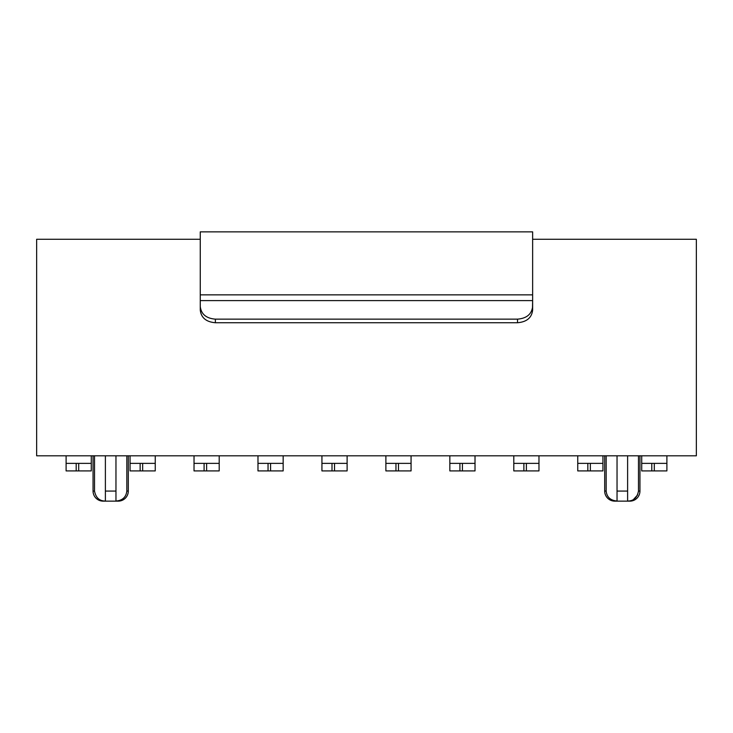 <?xml version="1.0" encoding="UTF-8"?>
<svg xmlns="http://www.w3.org/2000/svg" width="733" height="733" viewBox="0 0 733 733"><rect width="100%" height="100%" fill="white"/><g stroke="black" fill="none" stroke-linecap="round" stroke-linejoin="round"><path stroke-width="1.1" d="M200.265 308.346L200.265 231.866L520.045 231.866M200.265 231.866L532.634 231.866L532.634 310.086C531.755 317.756 526.715 321.97 517.525 322.731L215.374 322.731C206.184 321.97 201.144 317.756 200.265 310.086L200.265 300.612L532.634 300.612L532.479 308.346M532.634 306.513C531.718 314.173 526.688 318.379 517.525 319.148L215.374 319.148C206.211 318.379 201.181 314.173 200.265 306.513M532.634 239.27L696.35 239.27L696.35 455.807L36.65 455.807L36.65 239.27L200.265 239.27M513.796 463.366L513.796 470.916L513.796 463.366L513.796 470.916L523.875 470.916L523.875 463.366L513.796 463.366L513.796 455.807M641.714 463.366L641.714 470.916L641.714 463.366L641.714 470.916L651.784 470.916L651.784 463.366L641.714 463.366L641.714 455.807M666.893 470.916L666.893 463.366L666.893 470.916L651.784 470.916M651.784 463.366L666.893 463.366L666.893 455.807M523.875 463.366L526.386 463.366L526.386 470.916L523.875 470.916M526.386 470.916L538.975 470.916L538.975 463.366L526.386 463.366M587.829 470.916L587.829 463.366L590.349 463.366L590.349 470.916L577.751 470.916L577.751 455.807M590.349 470.916L602.938 470.916L602.938 463.366L590.349 463.366M587.829 463.366L577.751 463.366L577.751 470.916M76.186 463.366L78.697 463.366L78.697 470.916L76.186 470.916L76.186 463.366L66.107 463.366L66.107 455.807M66.107 470.916L66.107 463.366L66.107 470.916L76.186 470.916M78.697 470.916L91.286 470.916L91.286 463.366L78.697 463.366M475.021 470.916L475.021 463.366L475.021 470.916L459.912 470.916L459.912 463.366L449.842 463.366L449.842 470.916L459.912 470.916M459.912 463.366L475.021 463.366L475.021 455.807M449.842 463.366L449.842 455.807M411.066 470.916L411.066 463.366L411.066 470.916L395.957 470.916L395.957 463.366L385.888 463.366L385.888 455.807M385.888 470.916L385.888 463.366L385.888 470.916L395.957 470.916M395.957 463.366L411.066 463.366L411.066 455.807M332.003 463.366L334.523 463.366L334.523 470.916L332.003 470.916L332.003 463.366L321.934 463.366L321.934 455.807M321.934 470.916L321.934 463.366L321.934 470.916L332.003 470.916M334.523 470.916L347.112 470.916L347.112 463.366L334.523 463.366M268.049 463.366L270.569 463.366L270.569 470.916L268.049 470.916L268.049 463.366L257.979 463.366L257.979 455.807M257.979 470.916L257.979 463.366L257.979 470.916L268.049 470.916M270.569 470.916L283.158 470.916L283.158 463.366L270.569 463.366M204.095 463.366L206.614 463.366L206.614 470.916L204.095 470.916L204.095 463.366L194.025 463.366L194.025 455.807M194.025 470.916L194.025 463.366L194.025 470.916L204.095 470.916M206.614 470.916L219.204 470.916L219.204 463.366L206.614 463.366M140.14 463.366L142.651 463.366L142.651 470.916L140.14 470.916L140.14 463.366L130.062 463.366L130.062 455.807M130.062 470.916L130.062 463.366L130.062 470.916L140.14 470.916M142.651 470.916L155.249 470.916L155.249 463.366L142.651 463.366M638.48 455.807L638.48 491.064L639.946 491.064A10.07 10.07 0 0 1 629.876 501.134L614.767 501.134A10.07 10.07 0 0 1 604.698 491.064L606.173 491.064L606.173 455.807M617.039 455.807L617.039 501.051C610.424 500.437 606.805 497.102 606.173 491.064M617.039 491.064L627.613 491.064L627.613 501.051C633.569 501.042 637.188 497.716 638.48 491.064M637.655 494.885L633.642 499.31M614.767 500.74L617.039 501.051M105.387 455.807L105.387 501.051C99.441 501.051 95.821 497.725 94.52 491.064L94.52 455.807M126.827 455.807L126.827 491.064C126.113 497.157 122.484 500.492 115.961 501.051L118.205 500.749M126.827 491.064L128.302 491.064A10.07 10.07 0 0 1 118.233 501.134L103.124 501.134A10.07 10.07 0 0 1 93.054 491.064L94.52 491.064M105.387 501.051L105.387 491.064L115.961 491.064L115.961 501.051L115.961 455.807M627.613 491.064L627.613 455.807M538.975 455.807L538.975 463.366M602.938 455.807L602.938 463.366M91.286 455.807L91.286 463.366M347.112 455.807L347.112 463.366M283.158 455.807L283.158 463.366M219.204 455.807L219.204 463.366M155.249 455.807L155.249 463.366M517.525 319.148L517.525 322.731M215.374 319.148L215.374 322.731M532.634 294.849L200.265 294.849M654.303 463.366L654.303 470.916M462.431 463.366L462.431 470.916M398.477 463.366L398.477 470.916M639.946 491.064L639.946 455.807M93.054 455.807L93.054 491.064M128.302 455.807L128.302 491.064M604.698 491.064L604.698 455.807"/></g></svg>
